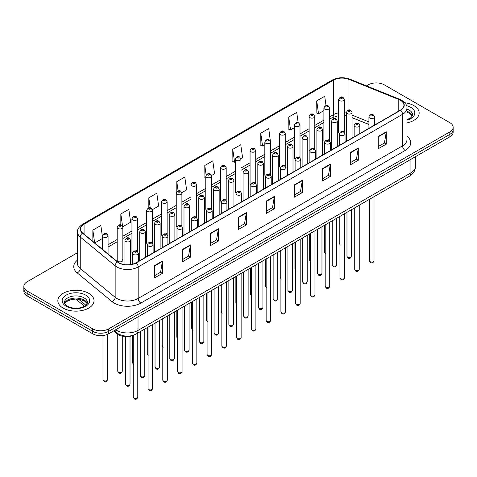 <?xml version="1.0" encoding="UTF-8"?>
<svg xmlns="http://www.w3.org/2000/svg" width="477" height="477" viewBox="0 0 477 477"><rect width="100%" height="100%" fill="white"/><g stroke="black" fill="none" stroke-linecap="round" stroke-linejoin="round"><path stroke-width="0.72" d="M328.713 139.743A2.826 1.634 0 0 1 329.535 140.822L329.541 107.969A2.826 1.634 180 0 1 327.794 109.477A2.826 1.634 180 0 1 324.712 109.12A2.826 1.634 180 0 1 323.889 107.969L323.889 140.894A2.826 1.634 0 0 0 324.682 142.033M314.778 149.349L314.778 116.495A2.826 1.634 180 0 1 313.031 117.998A2.826 1.634 180 0 1 309.949 117.646A2.826 1.634 180 0 1 309.12 116.495L309.12 149.42A2.826 1.634 0 0 0 309.919 150.553M300.009 157.875L300.009 125.016A2.826 1.634 180 0 1 298.268 126.524A2.826 1.634 180 0 1 295.185 126.172A2.826 1.634 180 0 1 294.357 125.016L294.357 157.947A2.826 1.634 0 0 0 295.156 159.079M284.417 165.316A2.826 1.634 0 0 1 285.246 166.395L285.246 133.542A2.826 1.634 180 0 1 283.499 135.051A2.826 1.634 180 0 1 280.422 134.693A2.826 1.634 180 0 1 279.594 133.542L279.594 166.467A2.826 1.634 0 0 0 280.387 167.606M269.654 173.837A2.826 1.634 0 0 1 270.477 174.922L270.483 142.063A2.826 1.634 180 0 1 268.736 143.571A2.826 1.634 180 0 1 265.659 143.219A2.826 1.634 180 0 1 264.83 142.063L264.83 174.993A2.826 1.634 0 0 0 265.623 176.126M255.72 183.448L255.72 150.589A2.826 1.634 180 0 1 253.973 152.097A2.826 1.634 180 0 1 250.89 151.746A2.826 1.634 180 0 1 250.067 150.589L250.067 183.514A2.826 1.634 0 0 0 250.86 184.653M240.128 190.889A2.826 1.634 0 0 1 240.951 191.969L240.957 159.115A2.826 1.634 180 0 1 239.21 160.624A2.826 1.634 180 0 1 236.127 160.266A2.826 1.634 180 0 1 235.298 159.115L235.298 192.04A2.826 1.634 0 0 0 236.097 193.173M225.359 199.41A2.826 1.634 0 0 1 226.187 200.495L226.187 167.636A2.826 1.634 180 0 1 224.446 169.144A2.826 1.634 180 0 1 221.364 168.792A2.826 1.634 180 0 1 220.535 167.636L220.535 200.567A2.826 1.634 0 0 0 221.334 201.699M210.595 207.936A2.826 1.634 0 0 1 211.424 209.015L211.424 176.162A2.826 1.634 180 0 1 209.677 177.671A2.826 1.634 180 0 1 206.601 177.313A2.826 1.634 180 0 1 205.772 176.162L205.772 209.087A2.826 1.634 0 0 0 206.565 210.226M196.661 217.542L196.661 184.688A2.826 1.634 180 0 1 194.914 186.191A2.826 1.634 180 0 1 191.837 185.839A2.826 1.634 180 0 1 191.009 184.688L191.009 217.613A2.826 1.634 0 0 0 191.802 218.746M181.069 224.983A2.826 1.634 0 0 1 181.892 226.062L181.898 193.209A2.826 1.634 180 0 1 180.151 194.717A2.826 1.634 180 0 1 177.068 194.366A2.826 1.634 180 0 1 176.246 193.209L176.246 226.14A2.826 1.634 0 0 0 177.039 227.273M166.306 233.509A2.826 1.634 0 0 1 167.129 234.589L167.129 201.735A2.826 1.634 180 0 1 165.388 203.244A2.826 1.634 180 0 1 162.305 202.886A2.826 1.634 180 0 1 161.476 201.735L161.476 234.66A2.826 1.634 0 0 0 162.275 235.799M151.537 242.03A2.826 1.634 0 0 1 152.366 243.115L152.366 210.256A2.826 1.634 180 0 1 150.625 211.764A2.826 1.634 180 0 1 147.542 211.412A2.826 1.634 180 0 1 146.713 210.256L146.713 243.187A2.826 1.634 0 0 0 147.512 244.319M136.774 250.556A2.826 1.634 0 0 1 137.603 251.635L137.603 218.782A2.826 1.634 180 0 1 135.856 220.291A2.826 1.634 180 0 1 132.779 219.939A2.826 1.634 180 0 1 131.95 218.782L131.95 251.707A2.826 1.634 0 0 0 132.743 252.846M122.839 260.233L122.839 227.308A2.826 1.634 180 0 1 121.092 228.817A2.826 1.634 180 0 1 118.016 228.459A2.826 1.634 180 0 1 117.187 227.308L117.187 260.233A2.826 1.634 0 0 0 118.016 261.39A2.826 1.634 0 0 0 121.092 261.742A2.826 1.634 0 0 0 122.839 260.233A2.826 1.634 0 0 0 122.011 259.083M343.476 131.217A2.826 1.634 0 0 1 344.299 132.302L344.305 99.443A2.826 1.634 180 0 1 342.558 100.951A2.826 1.634 180 0 1 339.481 100.599A2.826 1.634 180 0 1 338.652 99.443L338.652 132.373A2.826 1.634 0 0 0 339.445 133.506M368.924 124.521L352.062 117.7M314.772 149.349A2.826 1.634 0 0 0 313.949 148.264M300.009 157.869A2.826 1.634 0 0 0 299.18 156.79M255.714 183.442A2.826 1.634 0 0 0 254.891 182.363M196.655 217.542A2.826 1.634 0 0 0 195.832 216.457M134.144 334.937A11.305 6.529 180 0 1 117.175 333.906L113.604 330.96M413.863 105.602A18.09 10.446 0 0 0 404.824 102.77A18.09 10.446 0 0 1 413.863 105.602A18.09 10.446 0 0 1 419.158 112.983A18.09 10.446 0 0 0 413.863 105.602M88.722 293.313A18.09 10.446 0 0 0 69.01 291.053A18.09 10.446 0 0 0 57.842 300.701A18.09 10.446 0 0 0 63.137 308.088A18.09 10.446 0 0 0 82.855 310.348A18.09 10.446 0 0 0 94.023 300.701A18.09 10.446 0 0 0 88.722 293.313A18.09 10.446 0 0 0 69.01 291.053A18.09 10.446 0 0 0 57.842 300.701A18.09 10.446 0 0 0 63.137 308.088A18.09 10.446 0 0 0 82.855 310.348A18.09 10.446 0 0 0 94.023 300.701A18.09 10.446 0 0 0 88.722 293.313M400.4 100.289A12.062 6.964 180 0 1 403.936 105.214A12.062 6.964 180 0 1 400.4 110.139L136.028 262.773A12.062 6.964 180 0 1 117.622 261.843L82.718 233.062A12.062 6.964 180 0 1 80.535 229.067A12.062 6.964 180 0 1 84.071 224.148L333.501 80.142A12.062 6.964 180 0 1 348.943 79.361L398.79 99.508A12.062 6.964 180 0 1 400.4 100.289M400.614 100.17A12.36 7.137 0 0 0 398.963 99.365L349.116 79.218A12.36 7.137 0 0 0 333.286 80.017L83.857 224.023A12.36 7.137 0 0 0 82.473 233.164L117.372 261.945A12.36 7.137 0 0 0 136.243 262.893L400.614 110.259A12.36 7.137 0 0 0 400.614 100.17M77.524 252.697L27.159 281.776A11.305 6.529 0 0 0 23.85 286.391L23.85 291.316A11.305 6.529 0 0 0 27.159 295.931L92.723 333.781L92.723 331.318A11.305 6.529 0 0 0 108.714 331.318L449.841 134.371A11.305 6.529 0 0 0 453.15 129.756A11.305 6.529 0 0 1 449.841 134.371L108.714 331.318A11.305 6.529 0 0 1 92.723 331.318L27.159 293.468L92.723 331.318L92.723 328.856A11.305 6.529 0 0 0 108.714 328.856L449.841 131.908A11.305 6.529 0 0 0 453.15 127.293A11.305 6.529 0 0 0 449.841 122.678L384.277 84.828A11.305 6.529 0 0 0 368.286 84.828L366.485 85.872M23.85 288.853A11.305 6.529 0 0 0 27.159 293.468A11.305 6.529 0 0 1 23.85 288.853M154.417 265.665L154.417 277.972L162.413 273.357L162.413 261.05L154.417 265.665M154.417 275.789L160.576 272.236L162.383 261.456A3.017 1.741 -120 0 0 162.413 261.05M160.522 272.266L162.413 273.357M182.399 249.507L182.399 261.819L190.395 257.204L190.395 244.892L182.399 249.507M182.399 259.637L188.558 256.077L190.365 245.303A3.017 1.741 -120 0 0 190.395 244.892M188.504 256.113L190.395 257.204M210.381 233.354L210.381 245.661L218.377 241.046L218.377 228.739L210.381 233.354M210.381 243.479L216.54 239.925L218.347 229.145A3.017 1.741 -120 0 0 218.377 228.739M216.486 239.955L218.377 241.046M238.369 217.196L238.369 229.509L246.365 224.894L246.365 212.581L238.369 217.196M238.369 227.32L244.522 223.767L246.329 212.992A3.017 1.741 -120 0 0 246.365 212.581M244.468 223.796L246.365 224.894M378.279 136.416L378.279 148.729L386.275 144.114L386.275 131.801L378.279 136.416M378.279 146.546L384.438 142.987L386.245 132.212A3.017 1.741 -120 0 0 386.275 131.801M384.384 143.022L386.275 144.114M350.297 152.574L350.297 164.881L358.293 160.266L358.293 147.959L350.297 152.574M350.297 162.699L356.456 159.145L358.263 148.365A3.017 1.741 -120 0 0 358.293 147.959M356.402 159.175L358.293 160.266M322.315 168.733L322.315 181.039L330.311 176.424L330.311 164.112L322.315 168.733M322.315 178.857L328.474 175.297L330.281 164.523A3.017 1.741 -120 0 0 330.311 164.112M328.42 175.333L330.311 176.424M294.333 184.885L294.333 197.198L302.329 192.577L302.329 180.27L294.333 184.885M294.333 195.01L300.492 191.456L302.293 180.682A3.017 1.741 -120 0 0 302.329 180.27M300.438 191.486L302.329 192.577M266.351 201.044L266.351 213.35L274.347 208.735L274.347 196.429L266.351 201.044M266.351 211.168L272.51 207.614L274.311 196.834A3.017 1.741 -120 0 0 274.347 196.429M272.456 207.644L274.347 208.735M406.947 122.863A18.09 10.446 0 0 0 419.158 112.983A18.09 10.446 0 0 1 406.947 122.863M23.85 286.391A11.305 6.529 0 0 0 27.159 291.006L92.723 328.856M152.3 209.707L158.62 206.058L156.814 193.197L148.824 197.812L148.824 207.906M122.768 226.754L130.638 222.21L128.832 209.349L120.836 213.964L120.836 224.977M102.424 236.699L100.85 225.508L92.854 230.123L92.854 241.422M240.885 158.561L242.572 157.589L240.766 144.728L232.77 149.343L232.901 161.578M270.411 141.514L268.748 128.569L260.752 133.184L260.883 145.419M298.179 122.732L296.73 112.417L288.734 117.032L288.865 129.267M326.024 105.608L324.712 96.259L316.722 100.874L316.847 113.109M181.826 192.66L186.602 189.9L184.802 177.039L176.806 181.654L176.806 191.73M211.353 175.614L214.584 173.747L212.784 160.88L204.788 165.501L204.913 177.736M205.772 178.052L204.788 177.688M204.788 165.501L206.118 174.976M232.77 149.343L234.577 162.204L235.298 161.786M234.577 162.204L232.77 161.53M260.752 133.184L262.559 146.051L264.83 144.74M262.559 146.051L260.752 145.372M288.734 117.032L290.541 129.893L294.357 127.687M290.541 129.893L288.734 129.219M316.722 100.874L318.523 113.735L323.889 110.64M318.523 113.735L316.722 113.061M176.806 181.654L178.106 190.919M148.824 197.812L150.237 207.9M120.836 213.964L122.559 226.229M94.714 242.954L102.424 238.506M92.854 230.123L94.649 242.9M92.723 333.781A11.305 6.529 0 0 0 108.714 333.781L449.841 136.833A11.305 6.529 0 0 0 453.15 132.218L453.15 127.293M117.175 333.149L117.175 333.906M406.947 136.231A18.847 10.882 180 0 1 405.2 150.452L140.828 303.086A3.768 2.176 60 0 1 138.163 298.471L402.534 145.837A15.073 8.705 0 0 0 406.947 139.678L406.947 108.166A15.073 8.705 180 0 1 402.534 114.325A3.768 2.176 -120 0 0 400.614 110.259M140.828 303.086A18.847 10.882 180 0 1 114.176 303.086A18.847 10.882 180 0 1 112.065 301.631L77.161 272.856A18.847 10.882 180 0 1 77.524 260.084M116.841 298.471A15.073 8.705 0 0 0 138.163 298.471L138.163 266.959A15.073 8.705 180 0 1 115.154 265.796L80.249 237.015A15.073 8.705 180 0 1 77.524 232.025L77.524 263.537A15.073 8.705 0 0 0 80.249 268.527L115.154 297.308A15.073 8.705 0 0 0 116.841 298.471M406.947 108.166C407.453 105.816 405.718 103.187 401.753 100.289L399.774 99.329A3.768 1.765 112 0 0 398.963 99.365M399.774 99.329L349.927 79.176C343.684 76.964 337.758 77.286 332.147 80.136A3.768 2.176 60 0 1 333.286 80.017M83.857 224.023A3.768 2.176 -120 0 0 82.718 224.142C78.806 226.957 77.071 229.586 77.524 232.025M82.473 233.164A3.768 2.522 129.5 0 0 80.249 237.015L80.249 268.527A3.768 2.522 -50.5 0 1 77.161 272.856M349.927 79.176A3.768 1.765 112 0 0 349.116 79.218M117.372 261.945A3.768 2.522 129.5 0 0 115.154 265.796L115.154 297.308A3.768 2.522 -50.5 0 1 112.065 301.631M136.243 262.893A3.768 2.176 60 0 1 138.163 266.959L402.534 114.325L402.534 145.837A3.768 2.176 60 0 0 405.2 150.452M108.714 328.856L108.714 333.781M449.841 131.908L449.841 136.833M27.159 291.006L27.159 295.931M84.071 224.148L84.071 234.177M398.79 99.508L398.79 111.069M348.943 79.361L348.943 110.032M375.453 124.545L374.576 124.187M368.924 121.903L352.062 115.082M346.403 113.043A12.062 6.964 0 0 0 344.305 112.691M338.652 112.846A12.062 6.964 0 0 0 333.501 114.605L329.541 116.895M333.501 80.142L333.501 114.605A6.785 3.917 60 0 1 332.093 117.712L329.541 119.184M323.889 120.156L314.778 125.415M309.12 128.683L300.009 133.942M294.357 137.203L285.246 142.462M279.594 145.729L270.483 150.988M264.83 154.25L255.72 159.515M250.067 162.776L240.957 168.035M235.298 171.303L226.187 176.562M220.535 179.823L211.424 185.088M205.772 188.349L196.661 193.608M191.009 196.876L181.898 202.135M176.246 205.396L167.129 210.655M161.476 213.923L152.366 219.181M146.713 222.443L137.603 227.708M131.95 230.969L122.839 236.228M117.187 239.496L108.076 244.755M102.424 248.016L101.5 248.547M266.351 201.431L274.311 196.834M294.333 185.279L302.293 180.682M322.315 169.12L330.281 164.523M350.297 152.962L358.263 148.365M378.279 136.81L386.245 132.212M238.369 217.59L246.329 212.992M210.381 233.742L218.347 229.145M182.399 249.9L190.365 245.303M154.417 266.053L162.383 261.456M115.696 329.75A15.073 8.705 0 0 0 116.71 330.394A15.073 8.705 0 0 0 138.026 330.394L410.93 172.841A15.073 8.705 0 0 0 415.342 166.682C415.455 170.426 413.464 173.628 409.367 176.287L136.464 333.846A7.537 4.353 60 0 0 138.026 330.394L138.026 316.859M410.93 159.3L410.93 172.841A7.537 4.353 60 0 1 409.367 176.287M115.082 330.102A7.537 5.044 129.5 0 0 116.4 332.552L114.11 330.668M78.58 299.186L85.902 305.232M374.016 260.758C373.27 262.791 372.114 263.387 370.546 262.547L369.49 260.758A2.26 1.306 0 0 0 370.152 261.682A2.26 1.306 0 0 0 372.62 261.962A2.26 1.306 0 0 0 374.016 260.758L374.016 196.703M369.753 118.075A2.826 1.634 180 0 1 368.924 116.925C369.645 114.605 371.124 113.931 373.36 114.909L374.576 116.925A2.826 1.634 180 0 1 372.835 118.433A2.826 1.634 180 0 1 369.753 118.075M372.418 114.999A0.942 0.543 0 0 0 371.088 114.999A0.942 0.543 0 0 0 371.088 115.768A0.942 0.543 0 0 0 372.418 115.768A0.942 0.543 0 0 0 372.418 114.999M347.632 257.204A2.26 1.306 0 0 0 350.1 257.485A2.26 1.306 0 0 0 351.495 256.28C350.75 258.313 349.593 258.91 348.025 258.069L346.97 256.28A2.26 1.306 0 0 0 347.632 257.204M352.062 138.05L352.062 112.447A2.826 1.634 180 0 1 350.315 113.955A2.826 1.634 180 0 1 347.232 113.598A2.826 1.634 180 0 1 346.403 112.447L346.403 141.311M348.568 111.29A0.942 0.543 0 0 0 349.897 111.29A0.942 0.543 0 0 0 349.897 110.521A0.942 0.543 0 0 0 348.568 110.521A0.942 0.543 0 0 0 348.568 111.29M340.268 245.065L339.219 243.282A2.26 1.306 0 0 0 339.88 244.2A2.26 1.306 0 0 0 339.964 244.248M340.811 98.292A0.942 0.543 0 0 0 342.146 98.292A0.942 0.543 0 0 0 342.146 97.523A0.942 0.543 0 0 0 340.811 97.523A0.942 0.543 0 0 0 340.811 98.292M412.366 115.78A11.49 6.63 0 0 0 409.188 112.298A11.49 6.63 0 0 0 406.947 111.29M406.947 119.649L410.423 117.998L411.615 116.948L412.557 114.832A11.49 6.63 0 0 0 409.188 110.139A11.49 6.63 0 0 0 406.947 109.132M406.947 120.162A13.75 7.936 0 0 0 410.792 107.373A13.75 7.936 0 0 0 406.541 105.703M359.247 269.284C358.507 271.318 357.351 271.914 355.776 271.067L354.727 269.284A2.26 1.306 0 0 0 355.389 270.209A2.26 1.306 0 0 0 357.851 270.489A2.26 1.306 0 0 0 359.247 269.284L359.247 205.223M354.989 126.602A2.826 1.634 180 0 1 354.161 125.445C354.882 123.126 356.361 122.458 358.597 123.43L359.813 125.445A2.826 1.634 180 0 1 358.072 126.954A2.826 1.634 180 0 1 354.989 126.602M357.655 123.525A0.942 0.543 0 0 0 356.319 123.525A0.942 0.543 0 0 0 356.319 124.294A0.942 0.543 0 0 0 357.655 124.294A0.942 0.543 0 0 0 357.655 123.525M344.483 277.805C343.738 279.838 342.581 280.434 341.013 279.594L339.964 277.805A2.26 1.306 0 0 0 340.626 278.729A2.26 1.306 0 0 0 343.088 279.015A2.26 1.306 0 0 0 344.483 277.805L344.483 213.75M340.226 135.128A2.826 1.634 180 0 1 339.397 133.971C340.119 131.652 341.598 130.978 343.834 131.956L345.05 133.971A2.826 1.634 180 0 1 343.303 135.48A2.826 1.634 180 0 1 340.226 135.128M342.891 132.046A0.942 0.543 0 0 0 341.556 132.046A0.942 0.543 0 0 0 341.556 132.821A0.942 0.543 0 0 0 342.891 132.821A0.942 0.543 0 0 0 342.891 132.046M329.72 286.331C328.975 288.364 327.818 288.961 326.25 288.114L325.201 286.331A2.26 1.306 0 0 0 325.863 287.255A2.26 1.306 0 0 0 328.325 287.536A2.26 1.306 0 0 0 329.72 286.331L329.72 222.276M325.463 143.649A2.826 1.634 180 0 1 324.634 142.498C325.356 140.178 326.834 139.505 329.07 140.476L330.287 142.498A2.826 1.634 180 0 1 328.54 144.006A2.826 1.634 180 0 1 325.463 143.649M328.128 140.572A0.942 0.543 0 0 0 326.793 140.572A0.942 0.543 0 0 0 326.793 141.341A0.942 0.543 0 0 0 328.128 141.341A0.942 0.543 0 0 0 328.128 140.572M314.957 294.858C314.212 296.891 313.055 297.487 311.487 296.64L310.432 294.858A2.26 1.306 0 0 0 311.093 295.776A2.26 1.306 0 0 0 313.562 296.062A2.26 1.306 0 0 0 314.957 294.858L314.957 230.796M310.694 152.175A2.826 1.634 180 0 1 309.871 151.018C310.593 148.699 312.071 148.031 314.301 149.003L315.524 151.018A2.826 1.634 180 0 1 313.777 152.527A2.826 1.634 180 0 1 310.694 152.175M313.359 149.098A0.942 0.543 0 0 0 312.03 149.098A0.942 0.543 0 0 0 312.03 149.867A0.942 0.543 0 0 0 313.359 149.867A0.942 0.543 0 0 0 313.359 149.098M332.868 265.731A2.26 1.306 0 0 0 335.331 266.011A2.26 1.306 0 0 0 336.732 264.807C335.987 266.84 334.83 267.436 333.262 266.589L332.207 264.807A2.26 1.306 0 0 0 332.868 265.731M337.293 146.57L337.293 120.967A2.826 1.634 180 0 1 335.552 122.476A2.826 1.634 180 0 1 332.469 122.124A2.826 1.634 180 0 1 331.64 120.967L331.64 149.838M333.805 119.816A0.942 0.543 0 0 0 335.134 119.816A0.942 0.543 0 0 0 335.134 119.047A0.942 0.543 0 0 0 333.805 119.047A0.942 0.543 0 0 0 333.805 119.816M318.105 274.251A2.26 1.306 0 0 0 320.568 274.537A2.26 1.306 0 0 0 321.963 273.327C321.218 275.366 320.067 275.956 318.493 275.116L317.443 273.327A2.26 1.306 0 0 0 318.105 274.251M322.53 155.097L322.53 129.494A2.826 1.634 180 0 1 320.788 131.002A2.826 1.634 180 0 1 317.706 130.65A2.826 1.634 180 0 1 316.877 129.494L316.877 158.358M319.035 128.343A0.942 0.543 0 0 0 320.371 128.343A0.942 0.543 0 0 0 320.371 127.574A0.942 0.543 0 0 0 319.035 127.574A0.942 0.543 0 0 0 319.035 128.343M303.342 282.778A2.26 1.306 0 0 0 305.805 283.058A2.26 1.306 0 0 0 307.2 281.853C306.455 283.887 305.298 284.483 303.73 283.642L302.68 281.853A2.26 1.306 0 0 0 303.342 282.778M307.766 163.623L307.766 138.02A2.826 1.634 180 0 1 306.019 139.528A2.826 1.634 180 0 1 302.943 139.171A2.826 1.634 180 0 1 302.114 138.02L302.114 166.884M304.272 136.863A0.942 0.543 0 0 0 305.608 136.863A0.942 0.543 0 0 0 305.608 136.094A0.942 0.543 0 0 0 304.272 136.094A0.942 0.543 0 0 0 304.272 136.863M87.225 303.497A11.49 6.63 0 0 0 84.053 300.009A11.49 6.63 0 0 0 72.522 298.369A11.49 6.63 0 0 0 64.633 303.497M84.053 297.857A11.49 6.63 0 0 0 71.538 296.42A11.49 6.63 0 0 0 64.443 302.549C63.84 302.901 64.806 304.117 67.34 306.204C73.243 309.656 86.379 308.691 87.422 302.549A11.49 6.63 0 0 0 84.053 297.857M66.208 306.312A13.75 7.936 0 0 0 85.651 306.312A13.75 7.936 0 0 0 85.651 295.09A13.75 7.936 0 0 0 66.208 295.09A13.75 7.936 0 0 0 66.208 306.312M300.194 303.378C299.449 305.411 298.292 306.007 296.724 305.167L295.668 303.378A2.26 1.306 0 0 0 296.33 304.302A2.26 1.306 0 0 0 298.799 304.588A2.26 1.306 0 0 0 300.194 303.378L300.194 239.323M295.931 160.695A2.826 1.634 180 0 1 295.102 159.545C295.823 157.225 297.302 156.551 299.538 157.529L300.754 159.545A2.826 1.634 180 0 1 299.013 161.053A2.826 1.634 180 0 1 295.931 160.695M298.596 157.619A0.942 0.543 0 0 0 297.266 157.619A0.942 0.543 0 0 0 297.266 158.388A0.942 0.543 0 0 0 298.596 158.388A0.942 0.543 0 0 0 298.596 157.619M285.425 311.904C284.686 313.938 283.529 314.534 281.955 313.687L280.905 311.904A2.26 1.306 0 0 0 281.567 312.829A2.26 1.306 0 0 0 284.03 313.109A2.26 1.306 0 0 0 285.425 311.904L285.425 247.843M281.168 169.222A2.826 1.634 180 0 1 280.339 168.071C281.06 165.752 282.539 165.078 284.775 166.05L285.991 168.071A2.826 1.634 180 0 1 284.25 169.573A2.826 1.634 180 0 1 281.168 169.222M283.833 166.145A0.942 0.543 0 0 0 282.497 166.145A0.942 0.543 0 0 0 282.497 166.914A0.942 0.543 0 0 0 283.833 166.914A0.942 0.543 0 0 0 283.833 166.145M270.662 320.425C269.916 322.464 268.76 323.054 267.192 322.213L266.142 320.425A2.26 1.306 0 0 0 266.804 321.349A2.26 1.306 0 0 0 269.267 321.635A2.26 1.306 0 0 0 270.662 320.425L270.662 256.37M266.404 177.748A2.826 1.634 180 0 1 265.576 176.591C266.297 174.272 267.776 173.598 270.012 174.576L271.228 176.591A2.826 1.634 180 0 1 269.481 178.1A2.826 1.634 180 0 1 266.404 177.748M269.07 174.671A0.942 0.543 0 0 0 267.734 174.671A0.942 0.543 0 0 0 267.734 175.441A0.942 0.543 0 0 0 269.07 175.441A0.942 0.543 0 0 0 269.07 174.671M288.579 291.298A2.26 1.306 0 0 0 291.042 291.584A2.26 1.306 0 0 0 292.437 290.38C291.691 292.413 290.535 293.009 288.967 292.162L287.911 290.38A2.26 1.306 0 0 0 288.579 291.298M293.003 172.143L293.003 146.54A2.826 1.634 180 0 1 291.256 148.049A2.826 1.634 180 0 1 288.174 147.697A2.826 1.634 180 0 1 287.351 146.54L287.351 175.411M289.509 145.39A0.942 0.543 0 0 0 290.839 145.39A0.942 0.543 0 0 0 290.839 144.62A0.942 0.543 0 0 0 289.509 144.62A0.942 0.543 0 0 0 289.509 145.39M273.81 299.824A2.26 1.306 0 0 0 276.278 300.111A2.26 1.306 0 0 0 277.674 298.9C276.928 300.933 275.772 301.53 274.203 300.689L273.148 298.9A2.26 1.306 0 0 0 273.81 299.824M278.24 180.67L278.24 155.067A2.826 1.634 180 0 1 276.493 156.575A2.826 1.634 180 0 1 273.41 156.223A2.826 1.634 180 0 1 272.582 155.067L272.582 183.931M274.746 153.91A0.942 0.543 0 0 0 276.076 153.91A0.942 0.543 0 0 0 276.076 153.141A0.942 0.543 0 0 0 274.746 153.141A0.942 0.543 0 0 0 274.746 153.91M259.047 308.351A2.26 1.306 0 0 0 261.509 308.631A2.26 1.306 0 0 0 262.91 307.426C262.165 309.46 261.008 310.056 259.44 309.209L258.385 307.426A2.26 1.306 0 0 0 259.047 308.351M263.471 189.19L263.471 163.593A2.826 1.634 180 0 1 261.73 165.096A2.826 1.634 180 0 1 258.647 164.744A2.826 1.634 180 0 1 257.818 163.593L257.818 192.458M259.983 162.436A0.942 0.543 0 0 0 261.313 162.436A0.942 0.543 0 0 0 261.313 161.667A0.942 0.543 0 0 0 259.983 161.667A0.942 0.543 0 0 0 259.983 162.436M255.899 328.951C255.153 330.984 253.997 331.581 252.428 330.74L251.379 328.951A2.26 1.306 0 0 0 252.041 329.875A2.26 1.306 0 0 0 254.503 330.156A2.26 1.306 0 0 0 255.899 328.951L255.899 264.896M251.641 186.268A2.826 1.634 180 0 1 250.813 185.118C251.534 182.798 253.013 182.125 255.249 183.102L256.465 185.118A2.826 1.634 180 0 1 254.718 186.626A2.826 1.634 180 0 1 251.641 186.268M254.307 183.192A0.942 0.543 0 0 0 252.971 183.192A0.942 0.543 0 0 0 252.971 183.961A0.942 0.543 0 0 0 254.307 183.961A0.942 0.543 0 0 0 254.307 183.192M241.135 337.477C240.39 339.511 239.233 340.107 237.665 339.26L236.61 337.477A2.26 1.306 0 0 0 237.272 338.402A2.26 1.306 0 0 0 239.74 338.682A2.26 1.306 0 0 0 241.135 337.477L241.135 273.416M236.872 194.795A2.826 1.634 180 0 1 236.043 193.638C236.771 191.319 238.25 190.651 240.48 191.623L241.702 193.638A2.826 1.634 180 0 1 239.955 195.147A2.826 1.634 180 0 1 236.872 194.795M239.537 191.718A0.942 0.543 0 0 0 238.208 191.718A0.942 0.543 0 0 0 238.208 192.487A0.942 0.543 0 0 0 239.537 192.487A0.942 0.543 0 0 0 239.537 191.718M226.372 345.998C225.627 348.031 224.47 348.627 222.902 347.787L221.847 345.998A2.26 1.306 0 0 0 222.509 346.922A2.26 1.306 0 0 0 224.977 347.208A2.26 1.306 0 0 0 226.372 345.998L226.372 281.943M222.109 203.321A2.826 1.634 180 0 1 221.28 202.165C222.002 199.845 223.48 199.171 225.716 200.149L226.933 202.165A2.826 1.634 180 0 1 225.192 203.673A2.826 1.634 180 0 1 222.109 203.321M224.774 200.239A0.942 0.543 0 0 0 223.445 200.239A0.942 0.543 0 0 0 223.445 201.008A0.942 0.543 0 0 0 224.774 201.008A0.942 0.543 0 0 0 224.774 200.239M211.603 354.524C210.864 356.557 209.707 357.154 208.133 356.307L207.084 354.524A2.26 1.306 0 0 0 207.745 355.448A2.26 1.306 0 0 0 210.208 355.729A2.26 1.306 0 0 0 211.603 354.524L211.603 290.469M207.346 211.842A2.826 1.634 180 0 1 206.517 210.691C207.239 208.371 208.717 207.698 210.953 208.67L212.17 210.691A2.826 1.634 180 0 1 210.429 212.199A2.826 1.634 180 0 1 207.346 211.842M210.011 208.765A0.942 0.543 0 0 0 208.676 208.765A0.942 0.543 0 0 0 208.676 209.534A0.942 0.543 0 0 0 210.011 209.534A0.942 0.543 0 0 0 210.011 208.765M196.84 363.051C196.095 365.084 194.938 365.68 193.37 364.833L192.32 363.051A2.26 1.306 0 0 0 192.982 363.969A2.26 1.306 0 0 0 195.445 364.255A2.26 1.306 0 0 0 196.84 363.051L196.84 298.99M192.583 220.368A2.826 1.634 180 0 1 191.754 219.211C192.475 216.892 193.954 216.224 196.19 217.196L197.406 219.211A2.826 1.634 180 0 1 195.659 220.72A2.826 1.634 180 0 1 192.583 220.368M195.248 217.291A0.942 0.543 0 0 0 193.912 217.291A0.942 0.543 0 0 0 193.912 218.061A0.942 0.543 0 0 0 195.248 218.061A0.942 0.543 0 0 0 195.248 217.291M244.284 316.871A2.26 1.306 0 0 0 246.746 317.157A2.26 1.306 0 0 0 248.141 315.953C247.396 317.986 246.239 318.576 244.671 317.736L243.622 315.953A2.26 1.306 0 0 0 244.284 316.871M248.708 197.716L248.708 172.114A2.826 1.634 180 0 1 246.967 173.622A2.826 1.634 180 0 1 243.884 173.27A2.826 1.634 180 0 1 243.055 172.114L243.055 200.978M245.214 170.963A0.942 0.543 0 0 0 246.549 170.963A0.942 0.543 0 0 0 246.549 170.194A0.942 0.543 0 0 0 245.214 170.194A0.942 0.543 0 0 0 245.214 170.963M229.52 325.397A2.26 1.306 0 0 0 231.983 325.678A2.26 1.306 0 0 0 233.378 324.473C232.633 326.506 231.476 327.103 229.908 326.262L228.859 324.473A2.26 1.306 0 0 0 229.52 325.397M233.945 206.243L233.945 180.64A2.826 1.634 180 0 1 232.198 182.148A2.826 1.634 180 0 1 229.121 181.791A2.826 1.634 180 0 1 228.292 180.64L228.292 209.504M230.451 179.483A0.942 0.543 0 0 0 231.786 179.483A0.942 0.543 0 0 0 231.786 178.714A0.942 0.543 0 0 0 230.451 178.714A0.942 0.543 0 0 0 230.451 179.483M214.757 333.924A2.26 1.306 0 0 0 217.22 334.204A2.26 1.306 0 0 0 218.615 333C217.87 335.033 216.713 335.629 215.145 334.782L214.09 333A2.26 1.306 0 0 0 214.757 333.924M219.181 214.763L219.181 189.16A2.826 1.634 180 0 1 217.434 190.669A2.826 1.634 180 0 1 214.352 190.317A2.826 1.634 180 0 1 213.529 189.16L213.529 218.031M215.687 188.01A0.942 0.543 0 0 0 217.017 188.01A0.942 0.543 0 0 0 217.017 187.24A0.942 0.543 0 0 0 215.687 187.24A0.942 0.543 0 0 0 215.687 188.01M199.988 342.444A2.26 1.306 0 0 0 202.457 342.73A2.26 1.306 0 0 0 203.852 341.52C203.107 343.559 201.95 344.15 200.382 343.309L199.326 341.52A2.26 1.306 0 0 0 199.988 342.444M204.418 223.29L204.418 197.687A2.826 1.634 180 0 1 202.671 199.195A2.826 1.634 180 0 1 199.589 198.843A2.826 1.634 180 0 1 198.76 197.687L198.76 226.551M200.924 196.536A0.942 0.543 0 0 0 202.254 196.536A0.942 0.543 0 0 0 202.254 195.767A0.942 0.543 0 0 0 200.924 195.767A0.942 0.543 0 0 0 200.924 196.536M185.225 350.971A2.26 1.306 0 0 0 187.688 351.251A2.26 1.306 0 0 0 189.089 350.046C188.343 352.08 187.187 352.676 185.619 351.835L184.563 350.046A2.26 1.306 0 0 0 185.225 350.971M189.649 231.816L189.649 206.213A2.826 1.634 180 0 1 187.908 207.722A2.826 1.634 180 0 1 184.826 207.364A2.826 1.634 180 0 1 183.997 206.213L183.997 235.078M186.161 205.056A0.942 0.543 0 0 0 187.491 205.056A0.942 0.543 0 0 0 187.491 204.287A0.942 0.543 0 0 0 186.161 204.287A0.942 0.543 0 0 0 186.161 205.056M182.077 371.571C181.332 373.604 180.175 374.201 178.607 373.36L177.551 371.571A2.26 1.306 0 0 0 178.219 372.495A2.26 1.306 0 0 0 180.682 372.781A2.26 1.306 0 0 0 182.077 371.571L182.077 307.516M177.82 228.888A2.826 1.634 180 0 1 176.991 227.738C177.712 225.418 179.191 224.745 181.427 225.722L182.643 227.738A2.826 1.634 180 0 1 180.896 229.246A2.826 1.634 180 0 1 177.82 228.888M180.485 225.812A0.942 0.543 0 0 0 179.149 225.812A0.942 0.543 0 0 0 179.149 226.581A0.942 0.543 0 0 0 180.485 226.581A0.942 0.543 0 0 0 180.485 225.812M167.314 380.097C166.568 382.131 165.412 382.727 163.844 381.88L162.788 380.097A2.26 1.306 0 0 0 163.45 381.022A2.26 1.306 0 0 0 165.918 381.302A2.26 1.306 0 0 0 167.314 380.097L167.314 316.036M163.051 237.415A2.826 1.634 180 0 1 162.222 236.264C162.949 233.945 164.428 233.271 166.658 234.243L167.88 236.264A2.826 1.634 180 0 1 166.133 237.767A2.826 1.634 180 0 1 163.051 237.415M165.716 234.338A0.942 0.543 0 0 0 164.386 234.338A0.942 0.543 0 0 0 164.386 235.107A0.942 0.543 0 0 0 165.716 235.107A0.942 0.543 0 0 0 165.716 234.338M152.551 388.618C151.805 390.657 150.649 391.247 149.08 390.407L148.025 388.618A2.26 1.306 0 0 0 148.687 389.542A2.26 1.306 0 0 0 151.149 389.828A2.26 1.306 0 0 0 152.551 388.618L152.551 324.563M148.287 245.941A2.826 1.634 180 0 1 147.459 244.784C148.18 242.465 149.659 241.791 151.895 242.769L153.111 244.784A2.826 1.634 180 0 1 151.37 246.293A2.826 1.634 180 0 1 148.287 245.941M150.953 242.865A0.942 0.543 0 0 0 149.623 242.865A0.942 0.543 0 0 0 149.623 243.634A0.942 0.543 0 0 0 150.953 243.634A0.942 0.543 0 0 0 150.953 242.865M137.781 397.144C137.042 399.177 135.885 399.774 134.311 398.933L133.262 397.144A2.26 1.306 0 0 0 133.924 398.068A2.26 1.306 0 0 0 136.386 398.349A2.26 1.306 0 0 0 137.781 397.144L137.781 333.089M133.524 254.462A2.826 1.634 180 0 1 132.695 253.311C133.417 250.991 134.896 250.318 137.132 251.296L138.348 253.311A2.826 1.634 180 0 1 136.607 254.819A2.826 1.634 180 0 1 133.524 254.462M136.189 251.385A0.942 0.543 0 0 0 134.854 251.385A0.942 0.543 0 0 0 134.854 252.154A0.942 0.543 0 0 0 136.189 252.154A0.942 0.543 0 0 0 136.189 251.385M170.462 359.491A2.26 1.306 0 0 0 172.924 359.777A2.26 1.306 0 0 0 174.32 358.573C173.574 360.606 172.418 361.202 170.849 360.356L169.8 358.573A2.26 1.306 0 0 0 170.462 359.491M174.886 240.336L174.886 214.733A2.826 1.634 180 0 1 173.145 216.242A2.826 1.634 180 0 1 170.062 215.89A2.826 1.634 180 0 1 169.234 214.733L169.234 243.604M171.392 213.583A0.942 0.543 0 0 0 172.728 213.583A0.942 0.543 0 0 0 172.728 212.814A0.942 0.543 0 0 0 171.392 212.814A0.942 0.543 0 0 0 171.392 213.583M155.699 368.017A2.26 1.306 0 0 0 158.161 368.304A2.26 1.306 0 0 0 159.556 367.093C158.811 369.126 157.654 369.723 156.086 368.882L155.037 367.093A2.26 1.306 0 0 0 155.699 368.017M160.123 248.863L160.123 223.26A2.826 1.634 180 0 1 158.376 224.768A2.826 1.634 180 0 1 155.299 224.417A2.826 1.634 180 0 1 154.47 223.26L154.47 252.124M156.629 222.103A0.942 0.543 0 0 0 157.965 222.103A0.942 0.543 0 0 0 157.965 221.334A0.942 0.543 0 0 0 156.629 221.334A0.942 0.543 0 0 0 156.629 222.103M140.93 376.544A2.26 1.306 0 0 0 143.398 376.824A2.26 1.306 0 0 0 144.793 375.62C144.048 377.653 142.891 378.249 141.323 377.402L140.268 375.62A2.26 1.306 0 0 0 140.93 376.544M145.36 257.383L145.36 231.786A2.826 1.634 180 0 1 143.613 233.289A2.826 1.634 180 0 1 140.53 232.937A2.826 1.634 180 0 1 139.707 231.786L139.707 260.651M141.866 230.629A0.942 0.543 0 0 0 143.195 230.629A0.942 0.543 0 0 0 143.195 229.86A0.942 0.543 0 0 0 141.866 229.86A0.942 0.543 0 0 0 141.866 230.629M126.166 385.064A2.26 1.306 0 0 0 128.635 385.35A2.26 1.306 0 0 0 130.03 384.146C129.285 386.179 128.128 386.769 126.56 385.929L125.505 384.146A2.26 1.306 0 0 0 126.166 385.064M130.597 264.58L130.597 240.307A2.826 1.634 180 0 1 128.85 241.815A2.826 1.634 180 0 1 125.767 241.463A2.826 1.634 180 0 1 124.938 240.307L124.938 264.652M127.103 239.156A0.942 0.543 0 0 0 128.432 239.156A0.942 0.543 0 0 0 128.432 238.387A0.942 0.543 0 0 0 127.103 238.387A0.942 0.543 0 0 0 127.103 239.156M325.505 253.591L324.449 251.802A2.26 1.306 0 0 0 325.111 252.727A2.26 1.306 0 0 0 325.201 252.774M326.047 106.812A0.942 0.543 0 0 0 327.377 106.812A0.942 0.543 0 0 0 327.377 106.043A0.942 0.543 0 0 0 326.047 106.043A0.942 0.543 0 0 0 326.047 106.812M310.742 262.111L309.686 260.329A2.26 1.306 0 0 0 310.348 261.253A2.26 1.306 0 0 0 310.432 261.295M311.284 115.339A0.942 0.543 0 0 0 312.614 115.339A0.942 0.543 0 0 0 312.614 114.569A0.942 0.543 0 0 0 311.284 114.569A0.942 0.543 0 0 0 311.284 115.339M295.978 270.638L294.923 268.849A2.26 1.306 0 0 0 295.585 269.773A2.26 1.306 0 0 0 295.668 269.821M296.515 123.865A0.942 0.543 0 0 0 297.851 123.865A0.942 0.543 0 0 0 297.851 123.096A0.942 0.543 0 0 0 296.515 123.096A0.942 0.543 0 0 0 296.515 123.865M281.209 279.164L280.16 277.375A2.26 1.306 0 0 0 280.822 278.3A2.26 1.306 0 0 0 280.905 278.347M281.752 132.385A0.942 0.543 0 0 0 283.088 132.385A0.942 0.543 0 0 0 283.088 131.616A0.942 0.543 0 0 0 281.752 131.616A0.942 0.543 0 0 0 281.752 132.385M266.446 287.685L265.397 285.902A2.26 1.306 0 0 0 266.059 286.826A2.26 1.306 0 0 0 266.142 286.868M266.989 140.912A0.942 0.543 0 0 0 268.324 140.912A0.942 0.543 0 0 0 268.324 140.143A0.942 0.543 0 0 0 266.989 140.143A0.942 0.543 0 0 0 266.989 140.912M251.683 296.211L250.628 294.422A2.26 1.306 0 0 0 251.29 295.346A2.26 1.306 0 0 0 251.379 295.394M252.226 149.432A0.942 0.543 0 0 0 253.555 149.432A0.942 0.543 0 0 0 253.555 148.663A0.942 0.543 0 0 0 252.226 148.663A0.942 0.543 0 0 0 252.226 149.432M236.92 304.731L235.865 302.949A2.26 1.306 0 0 0 236.526 303.873A2.26 1.306 0 0 0 236.61 303.921M237.463 157.959A0.942 0.543 0 0 0 238.792 157.959A0.942 0.543 0 0 0 238.792 157.189A0.942 0.543 0 0 0 237.463 157.189A0.942 0.543 0 0 0 237.463 157.959M222.151 313.258L221.101 311.475A2.26 1.306 0 0 0 221.763 312.393A2.26 1.306 0 0 0 221.847 312.441M222.693 166.485A0.942 0.543 0 0 0 224.029 166.485A0.942 0.543 0 0 0 224.029 165.716A0.942 0.543 0 0 0 222.693 165.716A0.942 0.543 0 0 0 222.693 166.485M207.388 321.784L206.338 319.995A2.26 1.306 0 0 0 207 320.92A2.26 1.306 0 0 0 207.084 320.967M207.93 175.005A0.942 0.543 0 0 0 209.266 175.005A0.942 0.543 0 0 0 209.266 174.236A0.942 0.543 0 0 0 207.93 174.236A0.942 0.543 0 0 0 207.93 175.005M192.625 330.305L191.575 328.522A2.26 1.306 0 0 0 192.237 329.446A2.26 1.306 0 0 0 192.32 329.488M193.167 183.532A0.942 0.543 0 0 0 194.503 183.532A0.942 0.543 0 0 0 194.503 182.763A0.942 0.543 0 0 0 193.167 182.763A0.942 0.543 0 0 0 193.167 183.532M177.861 338.831L176.806 337.042A2.26 1.306 0 0 0 177.468 337.966A2.26 1.306 0 0 0 177.551 338.014M178.404 192.058A0.942 0.543 0 0 0 179.734 192.058A0.942 0.543 0 0 0 179.734 191.289A0.942 0.543 0 0 0 178.404 191.289A0.942 0.543 0 0 0 178.404 192.058M163.098 347.357L162.043 345.569A2.26 1.306 0 0 0 162.705 346.493A2.26 1.306 0 0 0 162.788 346.541M163.641 200.578A0.942 0.543 0 0 0 164.97 200.578A0.942 0.543 0 0 0 164.97 199.809A0.942 0.543 0 0 0 163.641 199.809A0.942 0.543 0 0 0 163.641 200.578M148.329 355.878L147.28 354.095A2.26 1.306 0 0 0 147.942 355.019A2.26 1.306 0 0 0 148.025 355.061M148.872 209.105A0.942 0.543 0 0 0 150.207 209.105A0.942 0.543 0 0 0 150.207 208.336A0.942 0.543 0 0 0 148.872 208.336A0.942 0.543 0 0 0 148.872 209.105M133.566 364.404L132.517 362.615A2.26 1.306 0 0 0 133.178 363.54A2.26 1.306 0 0 0 133.262 363.587M134.109 217.625A0.942 0.543 0 0 0 135.444 217.625A0.942 0.543 0 0 0 135.444 216.856A0.942 0.543 0 0 0 134.109 216.856A0.942 0.543 0 0 0 134.109 217.625M118.415 372.066A2.26 1.306 0 0 0 120.878 372.346A2.26 1.306 0 0 0 122.273 371.142C121.528 373.175 120.371 373.771 118.803 372.925L117.753 371.142A2.26 1.306 0 0 0 118.415 372.066M119.345 226.152A0.942 0.543 0 0 0 120.681 226.152A0.942 0.543 0 0 0 120.681 225.382A0.942 0.543 0 0 0 119.345 225.382A0.942 0.543 0 0 0 119.345 226.152M103.646 380.586A2.26 1.306 0 0 0 106.115 380.873A2.26 1.306 0 0 0 107.51 379.668C106.765 381.701 105.608 382.298 104.04 381.451L102.984 379.668A2.26 1.306 0 0 0 103.646 380.586M108.076 253.973L108.076 235.829A2.826 1.634 180 0 1 106.329 237.337A2.826 1.634 180 0 1 103.247 236.986A2.826 1.634 180 0 1 102.424 235.829L102.424 249.31M104.582 234.678A0.942 0.543 0 0 0 105.912 234.678A0.942 0.543 0 0 0 105.912 233.909A0.942 0.543 0 0 0 104.582 233.909A0.942 0.543 0 0 0 104.582 234.678M332.147 80.136L82.718 224.142M346.403 115.816L344.305 115.535M338.652 115.661L332.093 117.712M323.889 122.452L314.778 127.711M309.12 130.972L300.009 136.237M294.357 139.499L285.246 144.758M279.594 148.025L270.483 153.284M264.83 156.545L255.72 161.804M250.067 165.072L240.957 170.331M235.298 173.598L226.187 178.857M220.535 182.119L211.424 187.378M205.772 190.645L196.661 195.904M191.009 199.165L181.898 204.43M176.246 207.692L167.129 212.951M161.476 216.218L152.366 221.477M146.713 224.739L137.603 229.997M131.95 233.265L122.839 238.524M117.187 241.785L108.076 247.05M368.924 124.437L352.062 117.622M136.464 333.846C130.4 336.893 124.336 336.893 118.266 333.846L116.4 332.552M415.342 166.682L415.342 156.748M84.471 306.228L75.736 299.025M369.49 260.758L369.49 199.314M368.924 128.313L368.924 116.925M374.576 125.046L374.576 116.925M351.495 256.28L351.495 209.701M352.062 112.447L350.839 110.431C349.2 109.245 347.721 109.919 346.403 112.447M346.97 256.28L346.97 212.313M344.305 99.443L343.088 97.427C341.449 96.247 339.97 96.914 338.652 99.443M339.219 243.282L339.219 216.791M412.307 115.911L409.66 113.329L406.947 112.167M354.727 269.284L354.727 207.835M354.161 136.833L354.161 125.445M359.813 133.572L359.813 125.445M339.964 277.805L339.964 216.361M339.397 145.36L339.397 133.971M345.05 142.092L345.05 133.971M325.201 286.331L325.201 224.882M324.634 153.88L324.634 142.498M330.287 150.619L330.287 142.498M310.432 294.858L310.432 233.408M309.871 162.407L309.871 151.018M315.524 159.145L315.524 151.018M336.732 264.807L336.732 218.227M337.293 120.967L336.076 118.952C334.437 117.771 332.958 118.439 331.64 120.967M332.207 264.807L332.207 220.839M321.963 273.327L321.963 226.748M322.53 129.494L321.313 127.478C319.673 126.292 318.195 126.965 316.877 129.494M317.443 273.327L317.443 229.359M307.2 281.853L307.2 235.274M307.766 138.02L306.55 136.005C304.91 134.818 303.432 135.492 302.114 138.02M302.68 281.853L302.68 237.886M87.172 303.622L84.524 301.047L80.482 299.52L75.921 299.025L71.061 299.598L66.524 301.571L64.693 303.622M295.668 303.378L295.668 241.934M295.102 170.933L295.102 159.545M300.754 167.665L300.754 159.545M280.905 311.904L280.905 250.455M280.339 179.453L280.339 168.071M285.991 176.192L285.991 168.071M266.142 320.425L266.142 258.981M265.576 187.98L265.576 176.591M271.228 184.718L271.228 176.591M292.437 290.38L292.437 243.801M293.003 146.54L291.781 144.525C290.141 143.344 288.668 144.012 287.351 146.54M287.911 290.38L287.911 246.412M277.674 298.9L277.674 252.321M278.24 155.067L277.018 153.051C275.378 151.865 273.899 152.539 272.582 155.067M273.148 298.9L273.148 254.933M262.91 307.426L262.91 260.847M263.471 163.593L262.255 161.572C260.615 160.391 259.136 161.065 257.818 163.593M258.385 307.426L258.385 263.459M251.379 328.951L251.379 267.508M250.813 196.506L250.813 185.118M256.465 193.239L256.465 185.118M236.61 337.477L236.61 276.028M236.043 205.027L236.043 193.638M241.702 201.765L241.702 193.638M221.847 345.998L221.847 284.554M221.28 213.553L221.28 202.165M226.933 210.285L226.933 202.165M207.084 354.524L207.084 293.075M206.517 222.073L206.517 210.691M212.17 218.812L212.17 210.691M192.32 363.051L192.32 301.601M191.754 230.6L191.754 219.211M197.406 227.338L197.406 219.211M248.141 315.953L248.141 269.374M248.708 172.114L247.491 170.098C245.852 168.912 244.373 169.585 243.055 172.114M243.622 315.953L243.622 271.985M233.378 324.473L233.378 277.894M233.945 180.64L232.728 178.625C231.089 177.438 229.61 178.112 228.292 180.64M228.859 324.473L228.859 280.506M218.615 333L218.615 286.421M219.181 189.16L217.959 187.145C216.319 185.964 214.847 186.632 213.529 189.16M214.09 333L214.09 289.032M203.852 341.52L203.852 294.941M204.418 197.687L203.196 195.671C201.556 194.485 200.078 195.159 198.76 197.687M199.326 341.52L199.326 297.553M189.089 350.046L189.089 303.467M189.649 206.213L188.433 204.192C186.793 203.011 185.314 203.685 183.997 206.213M184.563 350.046L184.563 306.079M177.551 371.571L177.551 310.128M176.991 239.126L176.991 227.738M182.643 235.859L182.643 227.738M162.788 380.097L162.788 318.648M162.222 247.646L162.222 236.264M167.88 244.385L167.88 236.264M148.025 388.618L148.025 327.174M147.459 256.173L147.459 244.784M153.111 252.905L153.111 244.784M133.262 397.144L133.262 335.367M132.695 264.133L132.695 253.311M138.348 261.432L138.348 253.311M174.32 358.573L174.32 311.994M174.886 214.733L173.67 212.718C172.03 211.538 170.551 212.205 169.234 214.733M169.8 358.573L169.8 314.605M159.556 367.093L159.556 320.514M160.123 223.26L158.907 221.245C157.267 220.058 155.788 220.732 154.47 223.26M155.037 367.093L155.037 323.126M144.793 375.62L144.793 329.041M145.36 231.786L144.137 229.765C142.498 228.584 141.019 229.258 139.707 231.786M140.268 375.62L140.268 331.652M130.03 384.146L130.03 336.357M130.597 240.307L129.374 238.291C127.735 237.105 126.256 237.779 124.938 240.307M125.505 384.146L125.505 336.667M329.541 107.969L328.319 105.954C326.679 104.767 325.201 105.441 323.889 107.969M324.449 251.802L324.449 225.317M314.778 116.495L313.556 114.474C311.916 113.293 310.438 113.961 309.12 116.495M309.686 260.329L309.686 233.837M300.009 125.016L298.793 123C297.153 121.814 295.674 122.488 294.357 125.016M294.923 268.849L294.923 242.364M285.246 133.542L284.03 131.527C282.39 130.34 280.911 131.014 279.594 133.542M280.16 277.375L280.16 250.89M270.483 142.063L269.267 140.047C267.627 138.867 266.148 139.534 264.83 142.063M265.397 285.902L265.397 259.41M255.72 150.589L254.497 148.574C252.858 147.387 251.379 148.061 250.067 150.589M250.628 294.422L250.628 267.937M240.957 159.115L239.734 157.094C238.095 155.913 236.616 156.587 235.298 159.115M235.865 302.949L235.865 276.457M226.187 167.636L224.971 165.62C223.331 164.434 221.853 165.108 220.535 167.636M221.101 311.475L221.101 284.984M211.424 176.162L210.208 174.147C208.568 172.96 207.09 173.634 205.772 176.162M206.338 319.995L206.338 293.51M196.661 184.688L195.445 182.667C193.805 181.487 192.326 182.154 191.009 184.688M191.575 328.522L191.575 302.03M181.898 193.209L180.676 191.194C179.036 190.007 177.557 190.681 176.246 193.209M176.806 337.042L176.806 310.557M167.129 201.735L165.913 199.72C164.273 198.533 162.794 199.207 161.476 201.735M162.043 345.569L162.043 319.083M152.366 210.256L151.149 208.24C149.51 207.06 148.031 207.728 146.713 210.256M147.28 354.095L147.28 327.604M137.603 218.782L136.386 216.767C134.747 215.58 133.268 216.254 131.95 218.782M132.517 362.615L132.517 335.671M122.273 371.142L122.273 336.231M122.839 227.308L121.623 225.287C119.983 224.107 118.505 224.78 117.187 227.308M117.753 371.142L117.753 334.341M107.51 379.668L107.51 334.383M108.076 235.829L106.854 233.813C105.214 232.627 103.736 233.301 102.424 235.829M102.984 379.668L102.984 335.564"/></g></svg>
